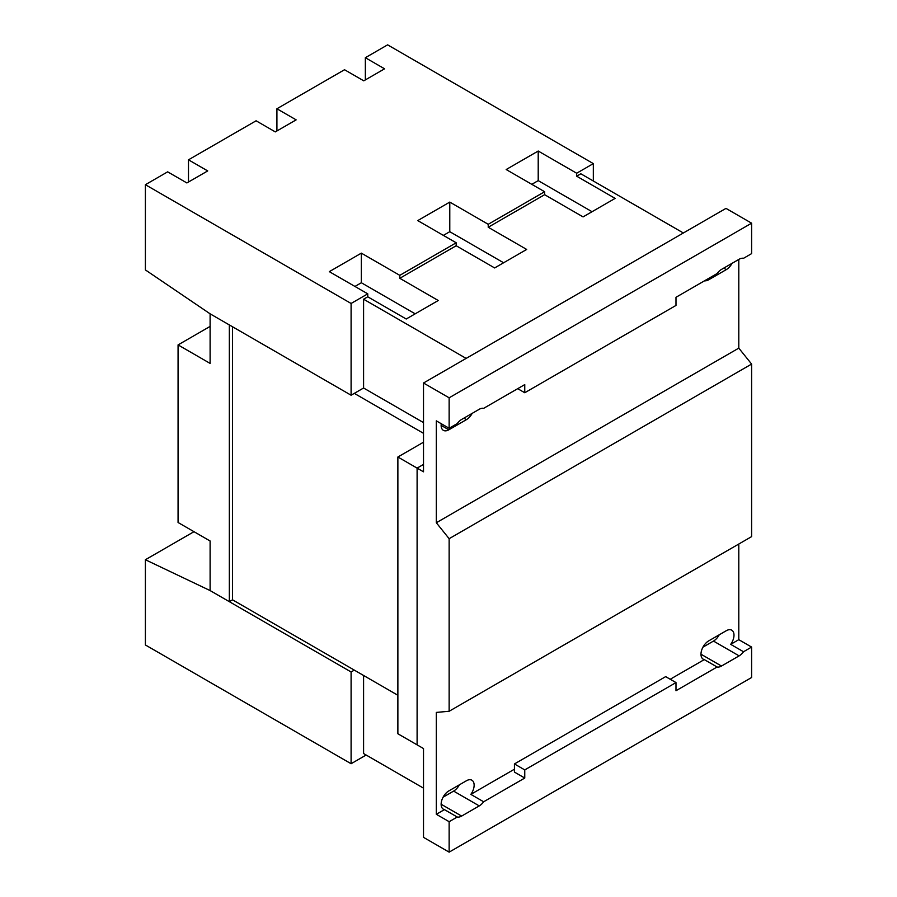 <?xml version="1.0" encoding="UTF-8"?>
<svg xmlns="http://www.w3.org/2000/svg" width="897" height="897" viewBox="0 0 897 897"><rect width="100%" height="100%" fill="white"/><g stroke="black" fill="none" stroke-linecap="round" stroke-linejoin="round"><path stroke-width="1.35" d="M751.608 223.185L725.976 208.384L423.507 383.008L449.139 397.808L751.608 223.185L751.608 253.627L743.512 258.314A10.876 6.279 -60 0 0 739.117 259.255L721.491 269.425A10.876 6.279 -60 0 0 717.095 273.551L675.99 297.288L675.99 305.428L524.756 392.74L517.715 388.67M436.323 522.749L738.792 348.126L751.608 364.07L449.139 538.693L436.323 522.749L436.323 420.861L449.139 428.261L457.246 423.586A10.876 6.279 -60 0 1 461.641 419.448L479.256 409.279A10.876 6.279 -60 0 1 483.651 408.337L524.756 384.6L524.756 392.74M732.03 263.348A10.876 6.279 -60 0 1 726.301 269.616L708.675 279.786A10.876 6.279 -60 0 1 704.571 280.783M472.17 413.371A10.876 6.279 -60 0 1 466.44 419.639L448.825 429.809A10.876 6.279 -60 0 1 443.387 430.347A10.876 6.279 -60 0 1 441.133 425.369A10.876 6.279 -60 0 1 441.257 423.709M449.139 538.693L449.139 711.265L751.608 536.63L751.608 364.07M738.792 259.435L738.792 348.126M449.139 397.808L449.139 428.261M423.507 383.008L423.507 471.811L417.105 468.111L423.507 464.411L417.105 468.111L417.105 744.858L423.507 748.558L423.507 837.35L449.139 852.15L751.608 677.515L751.608 647.073L743.512 651.749A10.876 6.279 -60 0 1 739.117 655.875L721.491 666.045A10.876 6.279 -60 0 1 717.095 666.998L704.28 659.598A10.876 6.279 -60 0 1 703.237 659.194A10.876 6.279 -60 0 1 700.983 654.216A10.876 6.279 -60 0 1 708.675 640.895L726.301 630.714A10.876 6.279 -60 0 1 731.739 630.176A10.876 6.279 -60 0 1 733.993 635.154A10.876 6.279 -60 0 1 730.696 644.349L743.512 651.749M514.441 763.941L524.756 769.906L675.99 682.583L665.675 676.63L514.441 763.941L514.441 772.082L524.756 778.047L483.651 801.772A10.876 6.279 -60 0 1 479.256 805.898L461.641 816.079A10.876 6.279 -60 0 1 457.246 817.021L449.139 821.697L449.139 852.15M524.756 769.906L524.756 778.047M675.99 682.583L675.99 690.724L717.095 666.998M702.945 647.163L713.485 641.075A10.876 6.279 120 0 0 719.215 634.807M449.139 821.697L436.323 814.297L436.323 712.409L449.139 711.265M738.792 544.031L738.792 639.673L751.608 647.073M730.696 644.349L738.792 639.673M457.246 817.021L444.43 809.621A10.876 6.279 -60 0 1 443.387 809.217A10.876 6.279 -60 0 1 441.133 804.239A10.876 6.279 -60 0 1 448.825 790.919L466.44 780.749A10.876 6.279 -60 0 1 471.878 780.199A10.876 6.279 -60 0 1 474.132 785.178A10.876 6.279 -60 0 1 470.835 794.372L483.651 801.772M470.835 794.372L514.441 769.2M670.227 679.253L704.28 659.598M443.084 797.186L453.624 791.098A10.876 6.279 120 0 0 459.354 784.83M436.323 814.297L444.43 809.621M210.111 326.407L178.066 344.908L178.066 522.503L210.111 540.992L210.111 590.574L145.392 559.739L145.392 644.965L351.097 763.728L351.097 671.965L354.304 670.115L232.536 599.824L229.34 601.674L210.111 590.574L351.097 671.965M145.392 559.739L193.987 531.686M366.155 755.027L351.097 763.728M423.507 788.149L363.588 753.547L363.588 675.486M417.105 744.858L397.876 733.757L397.876 457.01L417.105 468.111L417.105 744.858M397.876 695.276L354.304 670.115M683.368 232.985L466.126 358.408L363.588 299.206L367.759 296.806L367.759 293.846L329.311 271.645L361.345 253.145L399.793 275.345L399.793 278.305L456.192 245.744L456.192 242.784L417.744 220.595L449.778 202.094L488.226 224.295L488.226 227.255L544.625 194.694L544.625 191.734L506.177 169.533L538.211 151.032L576.67 173.233L576.67 176.193L580.83 173.783L683.368 232.985M423.507 442.21L397.876 457.01M232.536 326.777L232.536 599.824M363.588 299.206L363.588 388.009L354.304 393.368L423.507 433.329M531.809 184.334L538.211 180.633L592.042 211.714M576.67 176.193L615.118 198.394L583.072 216.895L544.625 194.694M443.376 235.384L449.778 231.695L503.609 262.765M488.226 227.255L526.685 249.444L494.639 267.945L456.192 245.744M354.943 286.446L361.345 282.746L415.176 313.827M399.793 278.305L438.252 300.506L406.206 319.007L367.759 296.806M363.588 388.009L423.507 422.599M354.304 393.368L351.097 395.218L210.111 313.827L229.34 324.927L229.34 601.674M188.482 182.024L188.482 159.823L207.712 170.923L186.879 182.943L167.661 171.843L145.392 184.704L145.392 269.919L210.111 313.827L210.111 363.408L178.066 344.908M276.915 130.962L276.915 108.761L296.145 119.862L275.312 131.893L256.094 120.792L188.482 159.823M576.67 173.233L593.332 163.613L593.332 181.003M593.332 163.613L387.616 44.85L365.348 57.711L384.578 68.811L363.756 80.831L344.526 69.731L276.915 108.761M538.211 151.032L538.211 180.633M488.226 224.295L544.625 191.734M449.778 202.094L449.778 231.695M399.793 275.345L456.192 242.784M361.345 253.145L361.345 282.746M351.097 395.218L351.097 303.466L367.759 293.846M145.392 184.704L351.097 303.466M365.348 79.9L365.348 57.711M726.301 269.616L723.733 268.136M708.675 279.786L707.486 279.102M466.44 419.639L463.884 418.159M448.825 429.809L441.133 425.369M721.491 666.045L700.983 654.216M739.117 655.875L713.485 641.075M479.256 805.898L453.624 791.098M461.641 816.079L441.133 804.239"/></g></svg>

